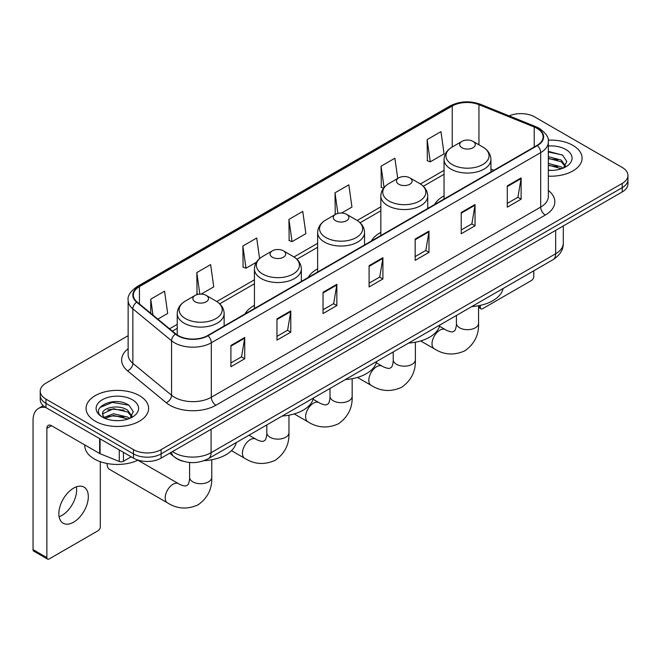<?xml version="1.0" encoding="UTF-8"?>
<svg xmlns="http://www.w3.org/2000/svg" width="661" height="661" viewBox="0 0 661 661"><rect width="100%" height="100%" fill="white"/><g stroke="black" fill="none" stroke-linecap="round" stroke-linejoin="round"><path stroke-width="0.99" d="M254.435 305.357A34.529 19.937 0 0 0 244.95 314M317.635 268.862A34.529 19.937 0 0 0 308.158 277.504M380.835 232.375A34.529 19.937 0 0 0 371.358 241.017M444.043 195.887A34.529 19.937 0 0 0 434.558 204.53M183.114 461.271A19.541 11.287 180 0 1 175.223 457.577M128.135 335.697L45.948 383.149A19.541 11.287 0 0 0 40.222 391.13L40.222 399.641A19.541 11.287 0 0 0 45.948 407.614L133.472 458.147A19.541 11.287 0 0 0 161.11 458.147L622.224 191.93A19.541 11.287 0 0 0 627.95 183.948L627.95 179.693A19.541 11.287 0 0 1 622.224 187.666A19.541 11.287 0 0 0 627.95 179.693L627.95 175.438A19.541 11.287 0 0 0 622.224 167.456L534.699 116.923A19.541 11.287 0 0 0 509.16 115.882M40.222 391.13A19.541 11.287 0 0 0 45.948 399.104L133.472 449.637A19.541 11.287 0 0 0 161.11 449.637L161.11 453.892L622.224 187.666L161.11 453.892A19.541 11.287 0 0 1 133.472 453.892A19.541 11.287 0 0 0 161.11 453.892L161.11 458.147M45.948 399.104L45.948 403.359L133.472 453.892L45.948 403.359A19.541 11.287 0 0 1 40.222 395.385A19.541 11.287 0 0 0 45.948 403.359L45.948 407.614M572.938 145.387A31.274 18.054 0 0 0 548.192 140.157A31.274 18.054 0 0 1 572.938 145.387A31.274 18.054 0 0 1 582.093 158.153A31.274 18.054 0 0 0 572.938 145.387M139.463 395.65A31.274 18.054 0 0 0 105.38 391.733A31.274 18.054 0 0 0 86.079 408.415A31.274 18.054 0 0 0 95.242 421.181A31.274 18.054 0 0 0 129.316 425.089A31.274 18.054 0 0 0 148.618 408.415A31.274 18.054 0 0 0 139.463 395.65A31.274 18.054 0 0 0 105.38 391.733A31.274 18.054 0 0 0 86.079 408.415A31.274 18.054 0 0 0 95.242 421.181A31.274 18.054 0 0 0 129.316 425.089A31.274 18.054 0 0 0 148.618 408.415A31.274 18.054 0 0 0 139.463 395.65M537.005 128.358A20.846 12.038 180 0 1 543.111 136.868A20.846 12.038 180 0 1 537.005 145.379L207.637 335.54A20.846 12.038 180 0 1 175.818 333.937L137.116 302.019A20.846 12.038 180 0 1 133.348 295.12A20.846 12.038 180 0 1 139.454 286.61L452.248 106.016A20.846 12.038 180 0 1 478.952 104.669L534.22 127.011A20.846 12.038 180 0 1 537.005 128.358M537.376 128.151A21.367 12.336 0 0 0 534.518 126.763L479.25 104.421A21.367 12.336 0 0 0 451.884 105.801L139.083 286.395A21.367 12.336 0 0 0 136.695 302.193L175.396 334.102A21.367 12.336 0 0 0 208.008 335.755L537.376 145.594A21.367 12.336 0 0 0 537.376 128.151M230.904 345.463L230.904 366.739L244.719 358.758L244.719 337.482L230.904 345.463M230.904 362.963L241.546 356.816L244.661 338.192A5.214 3.008 -120 0 0 244.719 337.482M241.455 356.874L244.719 358.758M276.967 318.866L276.967 340.142L290.782 332.161L290.782 310.885L276.967 318.866M276.967 336.366L287.609 330.219L290.733 311.595A5.214 3.008 -120 0 0 290.782 310.885M287.518 330.277L290.782 332.161M323.031 292.269L323.031 313.545L336.854 305.572L336.854 284.288L323.031 292.269M323.031 309.769L333.673 303.63L336.796 284.998A5.214 3.008 -120 0 0 336.854 284.288M333.582 303.68L336.854 305.572M507.293 185.89L507.293 207.166L521.116 199.184L521.116 177.908L507.293 185.89M507.293 203.39L517.935 197.242L521.058 178.619A5.214 3.008 -120 0 0 521.116 177.908M517.844 197.3L521.116 199.184M461.229 212.487L461.229 233.763L475.044 225.781L475.044 204.505L461.229 212.487M461.229 229.987L471.871 223.839L474.995 205.216A5.214 3.008 -120 0 0 475.044 204.505M471.78 223.897L475.044 225.781M415.166 239.075L415.166 260.36L428.981 252.378L428.981 231.102L415.166 239.075M415.166 256.584L425.808 250.436L428.923 231.804A5.214 3.008 -120 0 0 428.981 231.102M425.709 250.486L428.981 252.378M369.094 265.672L369.094 286.948L382.917 278.975L382.917 257.699L369.094 265.672M369.094 283.181L379.745 277.033L382.859 258.401A5.214 3.008 -120 0 0 382.917 257.699M379.645 277.083L382.917 278.975M548.324 176.148A31.274 18.054 0 0 0 582.093 158.153A31.274 18.054 0 0 1 548.324 176.148M161.11 449.637L622.224 183.411A19.541 11.287 0 0 0 627.95 175.438M201.192 294.095L213.751 286.841L210.636 264.615L196.813 272.588L197.036 293.74M157.847 319.114L167.687 313.438L164.564 291.204L150.749 299.185L150.749 313.256M341.597 213.032L351.949 207.058L348.826 184.824L335.011 192.805L335.234 213.949M397.732 178.453L394.89 158.227L381.075 166.208L381.298 187.352M427.138 139.611L430.261 161.846L444.076 153.864L440.961 131.63L427.138 139.611L427.361 160.763M259.583 258.6L256.699 238.018L242.876 245.991L243.099 267.143M288.94 219.402L292.063 241.629L305.886 233.647L302.763 211.421L288.94 219.402L289.163 240.546M292.063 241.629L288.94 240.464M335.854 214.181L335.011 213.867M335.011 192.805L337.903 213.412M383.554 188.195L381.075 187.27M381.075 166.208L384.066 187.55M430.261 161.846L427.138 160.673M242.876 245.991L245.999 268.226L256.451 262.186M245.999 268.226L242.876 267.061M198.465 294.269L196.813 293.658M196.813 272.588L199.829 294.112M150.749 299.185L152.98 315.099M548.324 170.191L552.208 170.381M548.324 163.432L561.239 166.836L562.957 168.216M548.324 165.118L561.544 168.737M548.324 156.674L561.239 160.078L565.461 165.919M548.324 158.367L561.239 161.763L565.13 166.357M548.324 170.323A21.235 12.262 0 0 0 565.841 166.82A21.235 12.262 0 0 0 565.841 149.477A21.235 12.262 0 0 0 548.324 145.974M563.461 168.001L566.791 161.474L562.577 155.128L548.324 151.336M548.324 151.989L562.288 154.938M548.324 158.747L557.587 159.904M548.324 165.506L557.587 166.663M478.564 306.324L480.34 307.348A3.255 1.884 120 0 0 481.018 308.844A3.255 1.884 120 0 0 482.646 308.679L531.477 280.487A3.255 1.884 120 0 0 533.782 276.505L533.782 270.803M480.34 307.348L480.34 305.357M444.043 199.052L444.043 159.524A23.449 13.542 0 0 0 450.909 169.1A23.449 13.542 0 0 0 476.465 172.034A23.449 13.542 0 0 0 490.941 159.524C490.768 154.31 488.033 150.121 482.728 146.973L473.02 141.363A7.816 4.511 0 0 0 461.965 141.363A7.816 4.511 0 0 0 461.965 147.75A7.816 4.511 0 0 0 473.02 147.75A7.816 4.511 0 0 0 473.02 141.363L482.728 146.973A21.549 12.435 0 0 1 482.728 164.564A21.549 12.435 0 0 1 452.256 164.564A21.549 12.435 0 0 1 452.256 146.973L452.248 106.016M471.797 306.588A35.834 20.689 0 0 0 503.062 288.535M398.765 184.237A7.816 4.511 0 0 0 409.82 184.237A7.816 4.511 0 0 0 409.82 177.859L419.528 183.461A21.549 12.435 0 0 1 419.528 201.051A21.549 12.435 0 0 1 389.056 201.051A21.549 12.435 0 0 1 389.056 183.461C383.752 186.609 381.009 190.798 380.835 196.02A23.449 13.542 0 0 0 387.71 205.588A23.449 13.542 0 0 0 413.265 208.529A23.449 13.542 0 0 0 427.741 196.02C427.568 190.798 424.833 186.609 419.528 183.461L409.82 177.859A7.816 4.511 0 0 0 398.765 177.859A7.816 4.511 0 0 0 398.765 184.237M408.597 343.076A35.834 20.689 0 0 0 439.862 325.022M335.565 220.724A7.816 4.511 0 0 0 346.62 220.724A7.816 4.511 0 0 0 346.62 214.346L356.32 219.948A21.549 12.435 0 0 1 356.32 237.539A21.549 12.435 0 0 1 325.856 237.539A21.549 12.435 0 0 1 325.856 219.948C320.552 223.104 317.809 227.285 317.635 232.507A23.449 13.542 0 0 0 324.501 242.083A23.449 13.542 0 0 0 350.066 245.016A23.449 13.542 0 0 0 364.541 232.507C364.368 227.285 361.633 223.104 356.32 219.948L346.62 214.346A7.816 4.511 0 0 0 335.565 214.346A7.816 4.511 0 0 0 335.565 220.724M345.397 379.563A35.834 20.689 0 0 0 376.663 361.509M272.357 257.22A7.816 4.511 0 0 0 283.412 257.22A7.816 4.511 0 0 0 283.412 250.833L293.12 256.435A21.549 12.435 0 0 1 293.12 274.026A21.549 12.435 0 0 1 262.657 274.026A21.549 12.435 0 0 1 262.657 256.435C257.344 259.591 254.609 263.772 254.435 268.994A23.449 13.542 0 0 0 261.302 278.57A23.449 13.542 0 0 0 286.866 281.503A23.449 13.542 0 0 0 301.342 268.994C301.168 263.772 298.425 259.591 293.12 256.435L283.412 250.833A7.816 4.511 0 0 0 272.357 250.833A7.816 4.511 0 0 0 272.357 257.22M282.197 416.05A35.834 20.689 0 0 0 313.454 398.005M107.198 463.518A11.072 6.395 120 0 0 107.173 464.295A11.072 6.395 120 0 0 109.462 469.36L167.506 502.872A11.072 6.395 -60 0 1 165.804 493.998A11.072 6.395 -60 0 1 173.042 484.24A11.072 6.395 -60 0 1 178.577 483.695C179.197 484.24 183.444 486.166 185.89 485.951L187.914 484.786C189.319 482.778 189.773 478.134 189.608 477.325A11.072 6.395 180 0 0 192.847 481.844A11.072 6.395 180 0 0 208.512 481.844A11.072 6.395 180 0 0 211.76 477.325C212.231 488.785 207.686 497.948 198.126 504.806C187.402 509.656 177.198 509.011 167.506 502.872M195.152 301.788A7.816 4.511 0 0 0 206.207 301.788A7.816 4.511 0 0 0 206.207 295.409L215.916 301.011A21.549 12.435 0 0 1 215.916 318.602A21.549 12.435 0 0 1 185.444 318.602A21.549 12.435 0 0 1 185.444 301.011C180.139 304.167 177.404 308.348 177.231 313.57A23.449 13.542 0 0 0 184.097 323.146A23.449 13.542 0 0 0 209.653 326.08A23.449 13.542 0 0 0 224.137 313.57C223.963 308.348 221.22 304.167 215.916 301.011L206.207 295.409A7.816 4.511 0 0 0 195.152 295.409A7.816 4.511 0 0 0 195.152 301.788M204.009 460.684A35.834 20.689 0 0 0 236.25 442.573M76.37 486.851A20.846 12.038 -60 0 1 61.894 515.44A20.846 12.038 -60 0 1 59.11 516.745M73.586 522.19A20.846 12.038 120 0 0 87.202 503.822A20.846 12.038 120 0 0 84.013 487.116A20.846 12.038 120 0 0 73.586 488.149A20.846 12.038 120 0 0 59.969 506.516A20.846 12.038 120 0 0 63.167 523.223A20.846 12.038 120 0 0 73.586 522.19M123.45 452.364L123.45 461.271L131.167 456.817M45.725 407.49A26.06 15.046 -120 0 0 38.445 408.457A26.06 15.046 -120 0 0 33.05 420.379L33.05 549.638L46.873 557.62L46.873 428.361A6.511 3.759 60 0 1 48.22 425.378A6.511 3.759 60 0 1 51.475 425.701L99.646 453.512L99.646 438.615M46.873 557.62A3.255 1.884 120 0 0 47.542 559.107L33.728 551.134A3.255 1.884 -60 0 1 33.05 549.638M47.542 559.107A3.255 1.884 120 0 0 49.17 558.95L98.002 530.758A3.255 1.884 120 0 0 100.307 526.767L100.307 461.675M123.45 461.271A3.255 1.884 180 0 1 119.277 461.485L100.075 453.719A3.255 1.884 180 0 1 99.646 453.512M84.773 444.927L84.773 445.646A32.571 18.805 0 0 0 94.316 458.949A32.571 18.805 0 0 0 138.124 460.13M113.816 420.503L118.732 420.652M104.058 417.388L113.535 413.769L127.763 417.099L129.482 418.479M104.934 418.297L113.535 415.463L128.069 419M104.207 418.041L102.686 414.48A14.724 8.502 0 0 0 105.058 418.413M131.985 416.182L127.763 410.341C118.922 403.747 100.736 407.82 102.686 414.48L102.629 413.827M102.719 414.687L103.124 413.588L113.535 408.705L127.763 412.034L131.655 416.62M129.986 418.273L133.315 411.737L129.102 405.391C114.204 394.683 87.723 408.795 103.017 417.455L103.769 417.917M132.365 399.74A21.235 12.262 0 0 0 102.331 399.74A21.235 12.262 0 0 0 102.331 417.083A21.235 12.262 0 0 0 132.365 417.083A21.235 12.262 0 0 0 132.365 399.74M99.91 407.523L112.378 402.409L128.812 405.201M107.702 410.01L112.378 409.159L124.111 410.167M107.702 416.769L112.378 415.918L124.111 416.926M172.488 451.579A26.06 15.046 0 0 0 174.24 452.694A26.06 15.046 0 0 0 211.09 452.694L555.661 253.758A26.06 15.046 0 0 0 563.296 243.124C563.486 249.585 560.041 255.121 552.96 259.723L208.397 458.66A13.03 7.519 60 0 0 211.09 452.694L211.09 429.295M555.661 230.359L555.661 253.758A13.03 7.519 60 0 1 552.96 259.723M171.43 452.19A13.03 8.717 129.5 0 0 173.703 456.429L169.745 453.165M622.224 191.93L622.224 183.411M133.472 458.147L133.472 449.637M548.324 190.484A32.571 18.805 180 0 1 545.3 215.065L215.932 405.226A6.511 3.759 60 0 1 211.322 397.244L540.69 207.083A26.06 15.046 0 0 0 548.324 196.449L548.324 141.975A26.06 15.046 180 0 1 540.69 152.617A6.511 3.759 -120 0 0 537.376 145.594M215.932 405.226A32.571 18.805 180 0 1 169.86 405.226A32.571 18.805 180 0 1 166.217 402.714L127.515 370.796A32.571 18.805 180 0 1 128.135 348.727M174.471 397.244A26.06 15.046 0 0 0 211.322 397.244L211.322 342.778A26.06 15.046 180 0 1 171.554 340.762L132.853 308.852A26.06 15.046 180 0 1 128.135 300.226L128.135 354.693A26.06 15.046 0 0 0 132.853 363.327L171.554 395.237A26.06 15.046 0 0 0 174.471 397.244M548.324 141.975C549.192 137.909 546.201 133.365 539.343 128.358L535.914 126.697A6.511 3.049 112 0 0 534.518 126.763M535.914 126.697L480.646 104.347C469.855 100.53 459.61 101.083 449.918 106.016A6.511 3.759 60 0 1 451.884 105.801M139.083 286.395A6.511 3.759 -120 0 0 137.116 286.601C130.357 291.468 127.358 296.004 128.135 300.226M136.695 302.193A6.511 4.354 129.5 0 0 132.853 308.852L132.853 363.327A6.511 4.354 -50.5 0 1 127.515 370.796M480.646 104.347A6.511 3.049 112 0 0 479.25 104.421M175.396 334.102A6.511 4.354 129.5 0 0 171.554 340.762L171.554 395.237A6.511 4.354 -50.5 0 1 166.217 402.714M208.008 335.755A6.511 3.759 60 0 1 211.322 342.778L540.69 152.617L540.69 207.083A6.511 3.759 60 0 0 545.3 215.065M139.454 286.61L139.454 303.953M534.22 127.011L534.22 146.99M478.952 104.669L478.952 144.792M493.883 170.282L490.941 169.092M444.043 170.331L420.388 183.989M380.835 206.819L357.188 220.477M317.635 243.314L293.988 256.964M254.435 279.801L216.783 301.54M177.231 324.377L169.58 328.79M369.094 266.35L382.859 258.401M415.166 239.753L428.923 231.804M461.229 213.156L474.995 205.216M507.293 186.559L521.058 178.619M323.031 292.947L336.796 284.998M276.967 319.544L290.733 311.595M230.904 346.133L244.661 338.192M478.564 305.721L478.564 323.279A11.072 6.395 180 0 1 475.325 327.806A11.072 6.395 180 0 1 459.659 327.806A11.072 6.395 180 0 1 456.421 323.279C456.586 324.088 456.131 328.732 454.727 330.74L452.694 331.913C450.257 332.119 446.01 330.203 445.39 329.649L439.532 326.27M478.564 323.279C479.043 334.747 474.499 343.91 464.931 350.768C454.214 355.618 444.01 354.974 434.318 348.834A11.072 6.395 -60 0 1 432.616 339.961A11.072 6.395 -60 0 1 439.854 330.194A11.072 6.395 -60 0 1 445.39 329.649M415.364 342.208L415.364 359.774A11.072 6.395 180 0 1 412.125 364.294A11.072 6.395 180 0 1 396.46 364.294A11.072 6.395 180 0 1 393.212 359.774C393.386 360.584 392.923 365.219 391.519 367.227L389.494 368.4C387.057 368.615 382.81 366.69 382.19 366.136L376.332 362.757M415.364 359.774C415.835 371.234 411.291 380.397 401.731 387.255C391.015 392.105 380.81 391.461 371.11 385.322A11.072 6.395 -60 0 1 369.416 376.448A11.072 6.395 -60 0 1 376.654 366.69A11.072 6.395 -60 0 1 382.19 366.136M352.164 378.703L352.164 396.261A11.072 6.395 180 0 1 348.917 400.781A11.072 6.395 180 0 1 333.26 400.781A11.072 6.395 180 0 1 330.013 396.261C330.186 397.071 329.723 401.714 328.319 403.722L326.294 404.887C323.849 405.102 319.602 403.177 318.99 402.632L313.132 399.244M352.164 396.261C352.635 407.721 348.091 416.884 338.531 423.742C327.815 428.592 317.611 427.948 307.91 421.809A11.072 6.395 -60 0 1 306.217 412.935A11.072 6.395 -60 0 1 313.446 403.177A11.072 6.395 -60 0 1 318.99 402.632M288.964 415.191L288.964 432.748A11.072 6.395 180 0 1 285.717 437.268A11.072 6.395 180 0 1 270.06 437.268A11.072 6.395 180 0 1 266.813 432.748C266.978 433.558 266.523 438.202 265.119 440.209L263.095 441.383C260.649 441.589 256.402 439.664 255.782 439.119L249.015 435.211M288.964 432.748C289.435 444.209 284.891 453.372 275.331 460.238C264.615 465.088 254.402 464.443 244.71 458.296A11.072 6.395 -60 0 1 243.017 449.422A11.072 6.395 -60 0 1 250.246 439.664A11.072 6.395 -60 0 1 255.782 439.119M46.873 428.361L51.475 425.701M100.075 438.871L100.075 453.719M119.277 461.485L119.277 449.951M208.397 458.66C197.912 463.931 187.427 463.931 176.941 458.66L173.703 456.429M563.296 243.124L563.296 225.946M449.918 106.016L137.116 286.601M444.043 174.297L423.304 186.27M380.835 210.785L360.105 222.757M317.635 247.28L296.905 259.244M254.435 283.767L219.7 303.82M177.231 328.343L172.414 331.12M481.018 308.844L478.564 307.431M434.318 348.834L420.652 340.944M490.941 171.976L490.941 159.524M444.043 159.524C444.217 154.31 446.952 150.121 452.256 146.973L461.965 141.363M456.421 315.462L456.421 323.279M371.11 385.322L357.452 377.431M427.741 208.463L427.741 196.02M380.835 235.547L380.835 196.02M398.765 177.859L389.056 183.461M393.212 351.958L393.212 359.774M307.91 421.809L294.244 413.918M364.541 244.95L364.541 232.507M317.635 272.035L317.635 232.507M335.565 214.346L325.856 219.948M330.013 388.445L330.013 396.261M244.71 458.296L231.482 450.662M301.342 281.446L301.342 268.994M254.435 308.522L254.435 268.994M272.357 250.833L262.657 256.435M266.813 424.932L266.813 432.748M107.173 463.51L107.173 464.295M211.76 459.767L211.76 477.325M224.137 326.013L224.137 313.57M177.231 334.97L177.231 313.57M195.152 295.409L185.444 301.011M178.577 483.695L137.934 460.221M189.608 462.477L189.608 477.325M38.445 408.457L43.254 405.672"/></g></svg>

